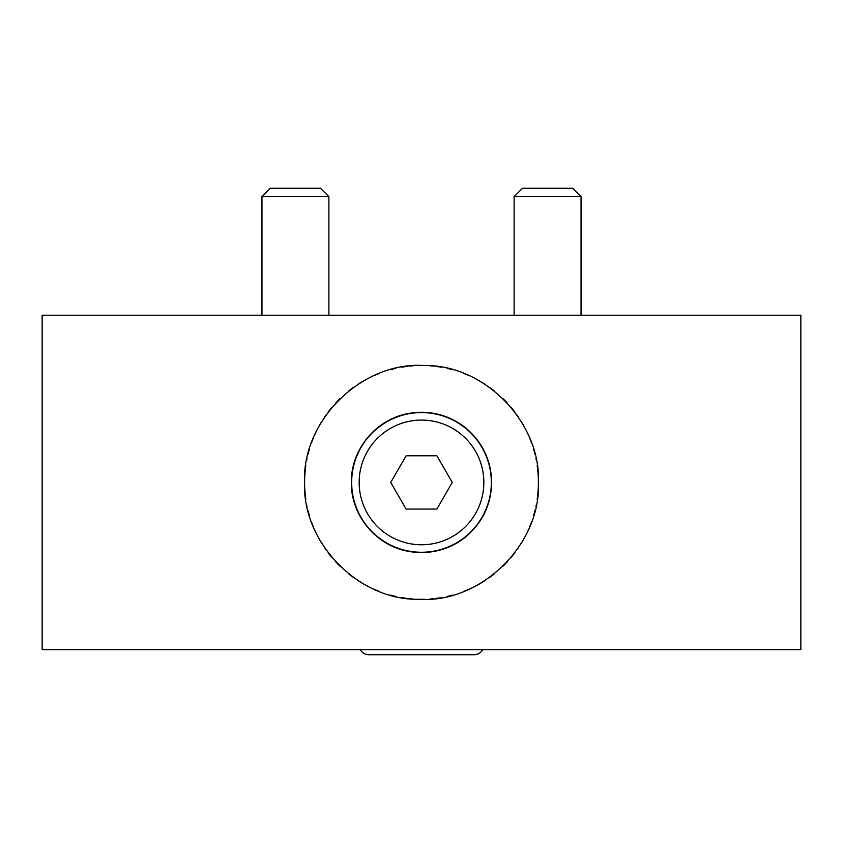 <?xml version="1.0" encoding="UTF-8"?>
<svg xmlns="http://www.w3.org/2000/svg" width="843" height="843" viewBox="0 0 843 843"><rect width="100%" height="100%" fill="white"/><g stroke="black" fill="none" stroke-linecap="round" stroke-linejoin="round"><path stroke-width="1.26" d="M514.114 315.219L514.114 196.64L581.048 196.64L581.048 315.219M800.85 315.219L42.15 315.219L42.15 649.626L800.85 649.626L800.85 315.219M305.851 499.499A116.903 116.903 0 0 1 304.597 482.428C301.963 542.27 358.444 600.427 418.644 599.289C480.636 603.693 541.238 544.462 538.403 482.428C541.037 422.575 484.556 364.418 424.356 365.556C362.364 361.152 301.762 420.383 304.597 482.428A116.903 116.903 0 0 1 305.851 465.357M507.275 561.849L503.123 566.106A116.903 116.903 0 0 0 507.275 561.849M494.209 573.967L489.477 577.529A116.903 116.903 0 0 0 494.209 573.967M484.577 580.848L479.994 583.63A116.903 116.903 0 0 0 484.577 580.848M479.541 583.904L474.367 586.686A116.903 116.903 0 0 0 479.541 583.904M469.077 589.204L463.703 591.438A116.903 116.903 0 0 0 469.077 589.204M452.691 595.084L447.106 596.486A116.903 116.903 0 0 0 452.691 595.084M441.458 597.603L435.778 598.446A116.903 116.903 0 0 0 441.458 597.603M433.344 598.72L430.078 599.004A116.903 116.903 0 0 0 433.344 598.72M424.356 599.289L418.644 599.289A116.903 116.903 0 0 0 424.356 599.289M412.922 599.004L409.656 598.72A116.903 116.903 0 0 0 412.922 599.004M407.222 598.446L401.542 597.603A116.903 116.903 0 0 0 407.222 598.446M395.894 596.486L390.309 595.084A116.903 116.903 0 0 0 395.894 596.486M379.297 591.438L373.923 589.204A116.903 116.903 0 0 0 379.297 591.438M368.633 586.686L363.459 583.904A116.903 116.903 0 0 0 368.633 586.686M363.006 583.63L358.423 580.848A116.903 116.903 0 0 0 363.006 583.63M353.523 577.529L348.791 573.967A116.903 116.903 0 0 0 353.523 577.529M339.877 566.106L335.725 561.849A116.903 116.903 0 0 0 339.877 566.106M335.725 402.996L339.877 398.739A116.903 116.903 0 0 0 335.725 402.996M503.123 398.739L507.275 402.996A116.903 116.903 0 0 0 503.123 398.739M482.744 649.626A9.916 9.916 0 0 1 474.061 654.726A9.916 9.916 0 0 0 482.744 649.626M368.928 654.726L474.072 654.726L368.928 654.726A9.916 9.916 0 0 1 360.256 649.626M537.149 499.499A116.903 116.903 0 0 0 537.149 465.357M536.169 459.698A116.903 116.903 0 0 0 535.969 458.729M534.915 454.092A116.903 116.903 0 0 0 533.377 448.529M531.564 443.028A116.903 116.903 0 0 0 529.467 437.601M528.013 434.24A116.903 116.903 0 0 0 527.096 432.269M524.441 427.032A116.903 116.903 0 0 0 521.522 421.921M518.34 416.937A116.903 116.903 0 0 0 517.075 415.104M514.894 412.111A116.903 116.903 0 0 0 511.206 407.464M494.209 390.889A116.903 116.903 0 0 0 489.477 387.316M484.577 383.997A116.903 116.903 0 0 0 479.994 381.215M479.541 380.952A116.903 116.903 0 0 0 474.367 378.159M469.077 375.641A116.903 116.903 0 0 0 463.703 373.407M452.691 369.761A116.903 116.903 0 0 0 447.106 368.359M441.458 367.242A116.903 116.903 0 0 0 435.778 366.399M433.344 366.125A116.903 116.903 0 0 0 430.078 365.841M424.356 365.556A116.903 116.903 0 0 0 418.644 365.556M412.922 365.841A116.903 116.903 0 0 0 409.656 366.125M407.222 366.399A116.903 116.903 0 0 0 401.542 367.242M395.894 368.359A116.903 116.903 0 0 0 390.309 369.761M379.297 373.407A116.903 116.903 0 0 0 373.923 375.641M368.633 378.159A116.903 116.903 0 0 0 363.459 380.952M363.006 381.215A116.903 116.903 0 0 0 358.423 383.997M353.523 387.316A116.903 116.903 0 0 0 348.791 390.889M331.794 407.464A116.903 116.903 0 0 0 328.106 412.111M325.925 415.104A116.903 116.903 0 0 0 324.66 416.937M321.478 421.921A116.903 116.903 0 0 0 318.559 427.032M315.904 432.269A116.903 116.903 0 0 0 314.987 434.24M313.533 437.601A116.903 116.903 0 0 0 311.436 443.028M309.623 448.529A116.903 116.903 0 0 0 308.085 454.092M307.031 458.729A116.903 116.903 0 0 0 306.831 459.698M536.169 505.147A116.903 116.903 0 0 1 535.969 506.116M534.915 510.753A116.903 116.903 0 0 1 533.377 516.316M531.564 521.817A116.903 116.903 0 0 1 529.467 527.244M528.013 530.605A116.903 116.903 0 0 1 527.096 532.576M524.441 537.813A116.903 116.903 0 0 1 521.522 542.924M518.34 547.908A116.903 116.903 0 0 1 517.075 549.741M514.894 552.734A116.903 116.903 0 0 1 511.206 557.381M331.794 557.381A116.903 116.903 0 0 1 328.106 552.734M325.925 549.741A116.903 116.903 0 0 1 324.66 547.908M321.478 542.924A116.903 116.903 0 0 1 318.559 537.813M315.904 532.576A116.903 116.903 0 0 1 314.987 530.605M313.533 527.244A116.903 116.903 0 0 1 311.436 521.817M309.623 516.316A116.903 116.903 0 0 1 308.085 510.753M307.031 506.116A116.903 116.903 0 0 1 306.831 505.147M483.84 482.428A62.34 62.34 0 0 1 421.5 544.768A62.34 62.34 0 0 1 359.16 482.428A62.34 62.34 0 0 1 421.5 420.077A62.34 62.34 0 0 1 483.84 482.428M406.115 455.789L390.741 482.428L406.115 509.067L436.885 509.067L452.259 482.428L436.885 455.789L406.115 455.789M328.886 315.219L328.886 196.64L261.952 196.64L261.952 315.219M261.952 196.64L270.318 188.274L320.519 188.274L328.886 196.64M581.048 196.64L572.682 188.274L522.481 188.274L514.114 196.64M491.332 482.428A69.832 69.832 0 0 0 421.5 412.585A69.832 69.832 0 0 0 351.668 482.428A69.832 69.832 0 0 0 421.5 552.26A69.832 69.832 0 0 0 491.332 482.428M351.362 482.428C350.762 450.088 375.493 419.719 407.274 413.744C417.886 411.574 428.444 411.827 438.94 414.482C449.424 417.211 458.792 422.08 467.054 429.087C483.028 443.281 491.227 461.058 491.638 482.428C491.227 503.787 483.028 521.564 467.054 535.758C458.792 542.766 449.424 547.634 438.94 550.363C428.444 553.019 417.886 553.271 407.274 551.101C375.493 545.126 350.762 514.757 351.362 482.428"/></g></svg>
